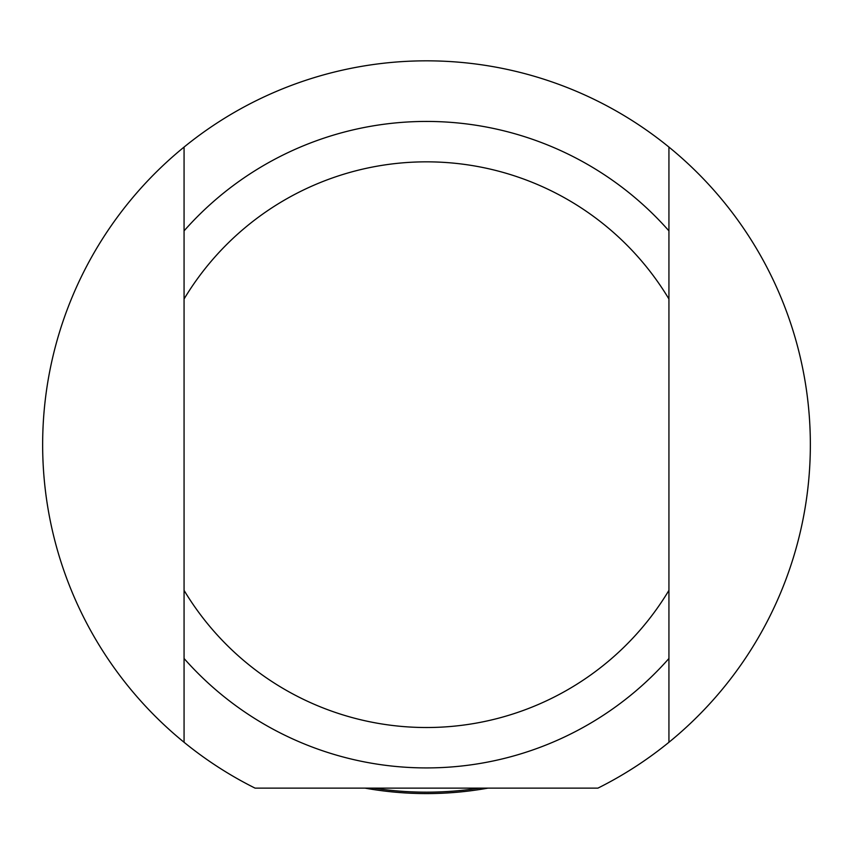 <?xml version="1.0" encoding="UTF-8"?>
<svg xmlns="http://www.w3.org/2000/svg" width="853" height="853" viewBox="0 0 853 853"><rect width="100%" height="100%" fill="white"/><g stroke="black" fill="none" stroke-linecap="round" stroke-linejoin="round"><path stroke-width="1.28" d="M487.959 788.129A348.898 348.898 0 0 1 365.041 788.129M255.079 788.129A383.85 383.85 0 0 1 184.067 147.079L184.067 742.281A383.85 383.85 0 0 0 255.079 788.129L597.921 788.129A383.85 383.85 0 0 0 668.933 742.281L668.933 147.079A383.85 383.85 0 0 1 597.921 788.129M668.933 590.361A282.833 282.833 0 0 1 184.067 590.361M184.067 658.484A323.244 323.244 0 0 0 668.933 658.484M184.067 147.079A383.85 383.85 0 0 1 668.933 147.079M184.067 298.998A282.833 282.833 0 0 1 668.933 298.998M668.933 230.875A323.244 323.244 0 0 0 184.067 230.875M479.333 788.129A347.48 347.48 0 0 1 373.667 788.129"/></g></svg>
